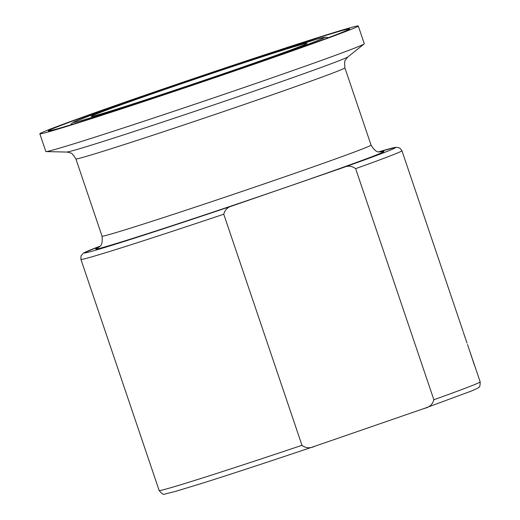 <?xml version="1.0" encoding="UTF-8"?>
<svg xmlns="http://www.w3.org/2000/svg" width="520" height="520" viewBox="0 0 520 520"><rect width="100%" height="100%" fill="white"/><g stroke="black" fill="none" stroke-linecap="round" stroke-linejoin="round"><path stroke-width="0.78" d="M465.426 338.357L463.236 331.975M463.021 331.201L401.941 150.742A169.455 3.016 -18.7 0 1 355.641 168.662L433.862 399.757C432.634 404.404 429.435 407.303 424.288 408.447L314.6 446.329C268.431 461.897 230.399 474.383 200.506 483.801L174.857 491.582L165.094 493.974C163.774 495.066 161.792 493.903 159.146 490.497A169.455 3.016 161.3 0 0 301.977 445.309L223.756 214.214C224.991 209.567 228.183 206.674 233.331 205.53L342.803 167.719C347.575 165.438 351.851 165.75 355.641 168.662M463.249 331.968L463.496 332.683M465.029 337.123L465.4 338.293M464.809 336.739L465.036 337.356M467.006 343.031L465.621 338.884M474.084 363.954L474.559 365.352A169.455 3.016 161.3 0 1 474.598 365.391A169.455 3.016 161.3 0 1 474.526 365.528L467.519 344.5M471.816 357.182L470.659 353.808M472.206 358.351L474.065 363.994A169.455 3.016 -18.7 0 0 474.091 363.903L472.869 360.288M472.81 360.113L472.947 360.588M470.275 352.619L470.678 353.841M314.815 446.257C310.05 448.539 305.767 448.221 301.977 445.309M474.598 365.391L480.162 381.836C480.168 385.632 479.707 387.452 478.764 387.309C479.219 387.491 476.814 388.707 471.562 390.956L424.288 408.447M349.141 28.061A168.097 2.99 161.3 0 1 358.287 26A168.097 2.99 161.3 0 1 200.018 82.725A168.097 2.99 161.3 0 1 39.839 133.79A168.097 2.99 161.3 0 1 171.6 86.08A168.097 2.99 161.3 0 1 349.141 28.061M300.729 44.779A113.874 2.028 161.3 0 1 306.923 43.388A113.874 2.028 161.3 0 1 199.713 81.816A113.874 2.028 161.3 0 1 91.202 116.402A113.874 2.028 161.3 0 1 180.459 84.084A113.874 2.028 161.3 0 1 300.729 44.779M358.287 26L364.286 43.732A168.097 2.99 161.3 0 1 364.143 43.934A168.097 2.99 161.3 0 1 206.024 100.458A168.097 2.99 161.3 0 1 46.079 151.6A168.097 2.99 161.3 0 1 45.838 151.522L39.839 133.79M480.162 381.836A169.455 3.016 161.3 0 1 433.862 399.757M233.331 205.53A164.372 2.925 161.3 0 1 99.885 246.246M401.941 150.742L399.757 148.005L395.993 147.264L378.879 151.808A164.372 2.925 161.3 0 1 342.803 167.719M98.345 247.572A152.172 2.704 -18.7 0 0 240.669 202.819A152.172 2.704 -18.7 0 0 380.919 151.924M99.892 246.239L83.584 253L81.003 255.879L80.925 259.402A169.455 3.016 -18.7 0 0 223.756 214.214M340.808 30.934A158.769 2.821 -18.7 0 0 84.669 116.662A158.769 2.821 -18.7 0 0 171.704 92.085A158.769 2.821 -18.7 0 0 340.808 30.934M317.226 39.085A132.353 2.353 161.3 0 1 176.254 90.058A132.353 2.353 161.3 0 1 103.708 110.546A132.353 2.353 161.3 0 1 317.226 39.085M344.897 67.841C344.045 57.714 345.865 60.97 346.379 58.545L348.043 56.823A148.694 2.646 161.3 0 1 208.175 106.821A148.694 2.646 161.3 0 1 66.697 152.055L69.069 152.412C70.948 154.024 70.415 150.332 75.888 158.892A142.006 2.529 -18.7 0 0 211.198 115.759A142.006 2.529 -18.7 0 0 344.897 67.841L371.053 145.1A142.006 2.529 161.3 0 1 237.354 193.018A142.006 2.529 161.3 0 1 102.037 236.158C103.337 248.294 97.838 246.298 97.929 247.832M80.925 259.402L159.146 490.497M347.997 29.855L342.134 32.396C329.199 37.538 304.544 46.462 268.164 59.157L141.993 101.959C99.145 116.09 70.401 125.197 55.77 129.272L50.343 130.605M328.354 37.668L325.007 37.18L317.48 39L263.445 55.978L183.749 82.609L95.478 113.542L74.445 121.739L71.87 123.338L70.701 124.878M371.053 145.1C377.39 155.532 380.549 150.605 381.407 151.879L381.401 151.879M75.888 158.892L102.037 236.158M348.043 56.823L364.143 43.934M66.697 152.055L46.079 151.6"/></g></svg>
